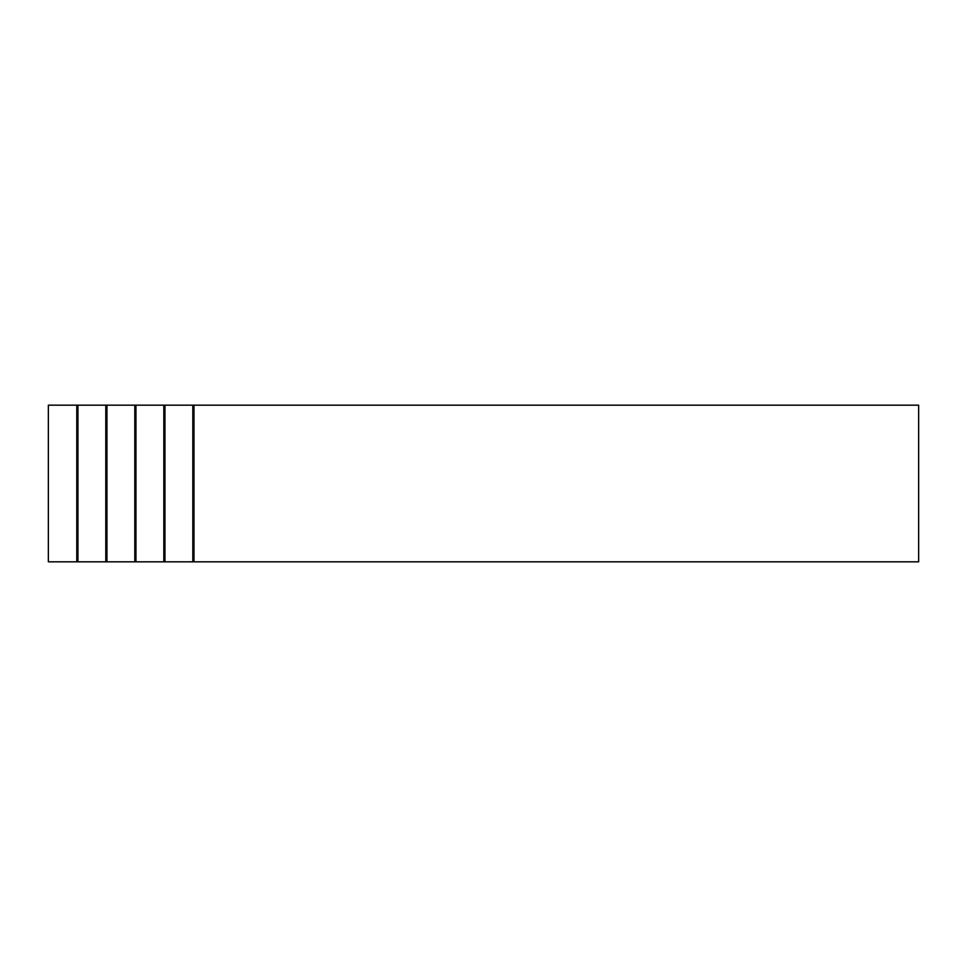 <?xml version="1.0" encoding="UTF-8"?>
<svg xmlns="http://www.w3.org/2000/svg" width="967" height="967" viewBox="0 0 967 967"><rect width="100%" height="100%" fill="white"/><g stroke="black" fill="none" stroke-linecap="round" stroke-linejoin="round"><path stroke-width="1.45" d="M76.78 405.173L48.35 405.173L48.35 561.827L77.94 561.827L77.94 405.173L76.78 405.173L76.78 561.827M193.98 405.173L918.65 405.173L918.65 561.827L193.98 561.827L193.98 405.173L192.82 405.173L192.82 561.827L193.98 561.827M192.82 405.173L164.97 405.173L164.97 561.827L192.82 561.827M164.97 405.173L163.81 405.173L163.81 561.827L164.97 561.827M163.81 405.173L135.96 405.173L135.96 561.827L163.81 561.827M135.96 405.173L134.8 405.173L134.8 561.827L135.96 561.827M134.8 405.173L106.95 405.173L106.95 561.827L134.8 561.827M106.95 405.173L105.79 405.173L105.79 561.827L106.95 561.827M105.79 405.173L77.94 405.173M105.79 561.827L77.94 561.827"/></g></svg>
